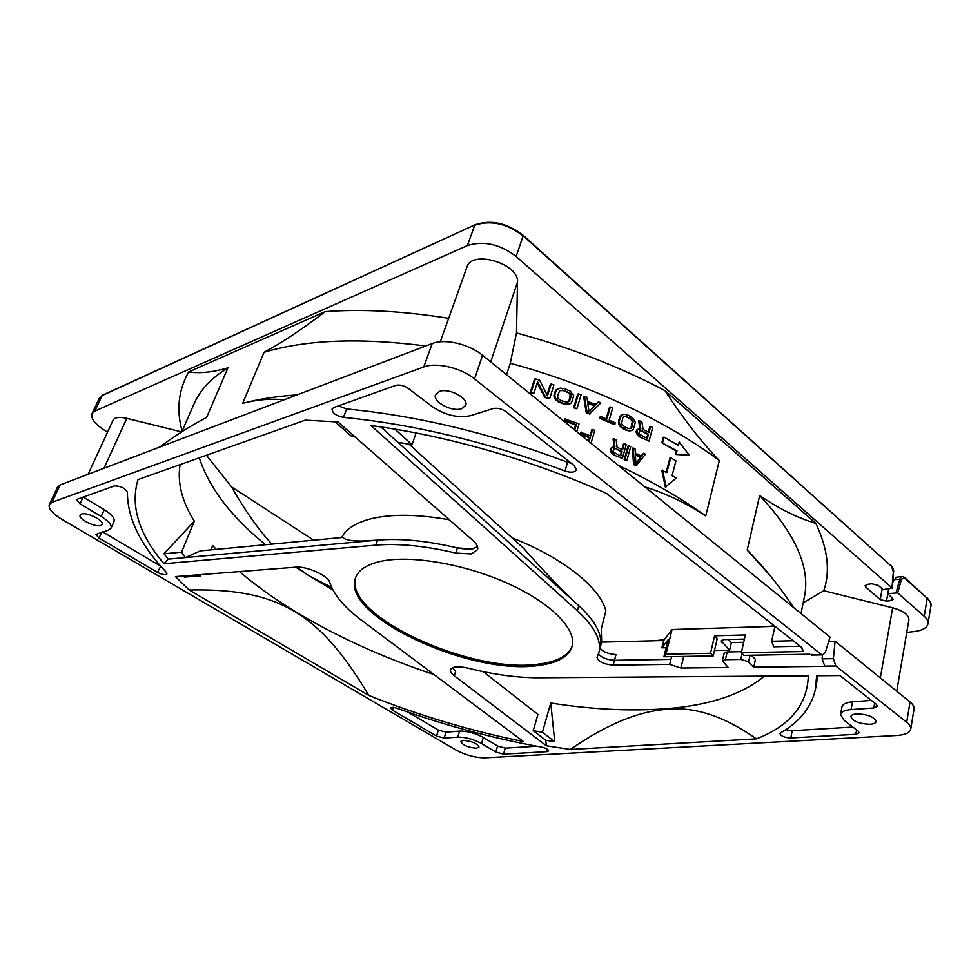 <?xml version="1.0" encoding="UTF-8"?>
<svg xmlns="http://www.w3.org/2000/svg" width="980" height="980" viewBox="0 0 980 980"><rect width="100%" height="100%" fill="white"/><g stroke="black" fill="none" stroke-linecap="round" stroke-linejoin="round"><path stroke-width="1.47" d="M808.329 675.808C807.3 704.828 790.003 725.849 756.425 738.859C723.914 715.988 693.742 706.176 665.935 709.398C637.796 711.468 605.922 724.808 570.336 749.443L546.338 745.768L454.267 675.759C451.29 673.456 450.028 671.423 450.494 669.671C452.331 666.437 458.334 665.959 468.501 668.238C493.846 674.632 517.366 677.817 539.061 677.78L808.329 675.808M764.535 676.127C741.823 694.624 708.92 705.49 665.824 708.724C630.263 711.37 591.908 709.471 550.76 703.028L542.405 732.244L533.218 730.676L537.922 714.42L483.152 671.631M473.156 540.703C476.844 544.023 478.314 546.999 477.554 549.645L471.245 553.945L455.725 553.075C425.234 545.872 398.603 543.226 375.842 545.137L163.954 563.745C138.78 533.892 130.144 505.839 138.021 479.575L305.246 420.151L338.063 421.964L473.156 540.703M375.842 545.137L377.606 540.139L185.343 557.583L200.349 550.87L343.086 537.408C344.715 539.833 351.024 541.046 362.037 541.009L377.606 540.139C400.367 538.167 426.962 540.764 457.403 547.93L472.127 548.923L477.554 546.779M822.502 654.885L822.11 658.842L824.829 666.339L753.755 667.172L748.071 661.561L740.77 659.442L725.396 659.675L722.333 660.937L728.226 667.478L680.892 668.029L683.685 656.429M409.077 444.197L523.749 548.445C544.353 571.879 562.692 590.952 578.776 605.652C595.987 621.663 603.129 635.677 600.201 647.694L601.659 641.814L601.255 628.989L605.848 610.822C600.495 588.049 563.243 557.841 512.148 537.898M449.391 519.817C417.247 514.12 390.91 513.839 370.379 518.935C355.532 522.879 345.965 529.09 341.677 537.542M455.725 553.075L457.403 547.93C461.041 548.8 466.296 549.057 473.181 548.714M600.201 647.694L598.792 652.925C601.928 640.932 594.787 626.869 577.343 610.748L370.991 425.553C446.782 435.537 533.12 460.33 606.522 493.455L801.848 647.535L803.429 651.529L741.37 652.705L744.016 655.363L809.456 654.211L811.624 655.069M351.845 436.627L355.054 436.909M577.343 610.748L578.776 605.652L397.868 442.311L412.053 444.724L416.096 432.988M355.777 577.134C342.363 615.269 471.343 674.35 538.535 664.134C557.179 661.831 568.412 655.73 572.234 645.795M380.448 561.393C410.118 554.692 464.471 563.794 507.983 583.504C551.593 603.19 577.073 629.699 572.051 646.53C568.572 656.857 557.265 663.191 538.13 665.53C470.4 675.796 340.232 615.722 355.507 577.845C358.337 570.054 366.643 564.578 380.448 561.393M436.517 736.029L392.453 710.182L390.591 708.038C391.363 707.07 393.556 707.156 397.157 708.307C444.92 725.42 493.087 738.344 541.658 747.103C546.007 748.108 548.322 749.382 548.629 750.913L546.865 751.672L503.5 754.122L495.794 752.04L481.548 743.526C473.475 739.202 465.549 737.058 457.758 737.119L444.136 738.087L436.517 736.029L438.379 730.088L445.986 732.134L459.596 731.105L457.758 737.119M856.655 713.893C867.766 714.298 874.246 716.858 876.108 721.562C875.704 723.117 873.719 724.024 870.13 724.293C859.056 723.84 852.625 721.28 850.812 716.601C851.191 715.082 853.139 714.175 856.655 713.893M81.475 514.071C86.816 511.805 104.505 520.748 102.104 524.459L100.744 525.501C95.354 527.681 77.849 518.849 80.189 515.076L81.475 514.071M439.383 391.424C448.828 387.615 468.967 398.297 465.733 405.316L461.715 408.685C452.172 412.298 432.352 401.776 435.549 394.695L439.383 391.424M431.825 406.32C445.055 415.238 458.015 418.338 470.694 415.618L493.038 408.599C497.35 407.68 501.662 408.709 505.986 411.674L574.194 465.586L576.399 469.8C574.77 472.483 570.973 472.899 565.007 471.025C489.045 442.372 415.189 424.487 343.441 417.37C336.03 415.814 332.232 413.021 332.049 409.015L333.788 407.533L395.638 385.422C399.644 384.442 403.882 385.459 408.341 388.448L431.825 406.32M77.432 499.163L114.464 485.933C120.626 485.933 124.95 488.016 127.425 492.18C127.339 518.089 140.287 544.807 166.294 572.32L166.931 573.974C165.351 575.26 162.202 574.721 157.498 572.357L99.041 538.081L95.905 534.418L108.535 530.119L111.046 528.208C111.977 525.072 108.694 521.164 101.234 516.485L80.029 503.83L76.673 499.776L77.432 499.163M463.221 740.353C471.809 741.113 477.076 743.355 479.012 747.079L476.452 748.193C467.877 747.422 462.634 745.18 460.723 741.468L463.221 740.353M790.774 737.965C784.625 737.634 781.023 736.176 779.958 733.591L780.595 732.82C799.79 721.856 811.452 707.18 815.556 688.805L816.597 675.747L839.946 675.575L876.292 704.302L877.431 706.237L873.793 707.964L851.069 709.569C844.748 710.12 841.244 711.75 840.546 714.481L844.123 720.374L858.064 730.994L859.178 732.795L855.797 734.302L790.774 737.965L792.232 730.713L852.87 727.038M756.425 738.859L570.336 749.443M189.214 590.021L175.445 576.608L295.715 567.187C306.863 565.926 328.508 575.811 329.905 582.72C333.874 594.897 344.335 607.343 361.277 620.058L523.345 741.529C470.755 730.921 419.244 715.559 368.811 695.445L189.214 590.021C281.027 587.829 321.085 615.893 368.811 695.445M671.643 656.637L670.896 659.381L614.448 660.3L613.162 665.151L669.671 664.379L680.892 668.029M613.162 665.151C603.705 664.232 598.327 661.647 597.053 657.384L598.792 652.925M821.056 654.236L474.541 378.917L482.577 355.287L830.023 637.086L825.368 652.276L822.563 654.885L809.737 654.432M906.684 722.272L835.842 665.984L833.38 658.67L835.083 641.202L910.04 701.986L906.684 722.272C909.697 724.71 911.057 727.013 910.739 729.181C909.808 732.82 905.104 734.914 896.602 735.49L484.892 757.822C475.361 757.785 465.708 755.164 455.933 749.982L62.193 519.559C52.455 513.606 48.155 508.583 49.306 504.467L51.989 502.311L423.777 366.961C436.284 362 460.968 367.77 474.541 378.917M407.888 712.08L438.379 730.088M481.548 743.526L483.348 737.487L497.558 746.025L505.239 748.108L536.697 746.197M483.348 737.487C475.3 733.15 467.387 731.019 459.596 731.105M565.007 471.025L567.591 462.266L571.242 463.246M567.591 462.266C491.887 433.65 418.24 415.875 346.638 408.954L343.441 417.37M338.431 405.867L346.638 408.954M157.498 572.357L160.769 566.183M160.242 565.889L102.729 531.932M111.046 528.208L114.035 521.507C114.979 518.334 111.72 514.402 104.284 509.71L83.263 497.081M785.654 729.683L792.232 730.713M815.556 688.805L817.871 675.735M851.069 709.569L852.49 701.827L871.367 700.406M852.49 701.827C846.181 702.403 842.678 704.069 841.979 706.825L840.546 714.481M546.338 745.768L545.762 740.268L554.729 741.738L550.76 703.028M545.762 740.268L533.218 730.676M452.417 667.772L455.639 671.361L454.267 675.759M452.319 667.821L455.639 671.361M513.422 734.094L499.874 723.938M183.272 575.995L184.387 577.122L200.508 575.873L199.454 574.721M210.957 549.866L212.697 545.542L216.176 549.376M239.451 571.597C256.037 585.709 274.804 599.123 295.752 611.839C337.537 636.951 383.609 657.85 433.981 674.546M180.075 464.63C177.209 482.613 181.949 501.454 194.31 521.164L181.57 552.132L185.343 557.583L168.168 559.139L163.954 563.745M194.31 521.164L164.003 553.798L168.168 559.139M714.469 650.487L729.635 650.181L731.35 642.598L743.685 642.304M753.755 667.172L755.445 659.405L751.329 655.24M722.333 660.937L724.098 653.219L727.148 651.945L741.603 651.663M669.671 664.379L670.896 659.381M598.523 653.832C601.463 657.641 606.767 659.785 614.448 660.3L616.028 654.542C608.507 654.089 603.178 651.982 600.066 648.197M397.868 442.311L380.853 426.937M803.429 651.529L801.052 646.898M800.195 646.224L773.796 646.788L771.64 641.251L793.224 640.736M601.585 642.145L663.668 640.528L672.047 629.54L774.947 626.318M672.047 629.54L665.971 654.138L710.524 653.293L714.592 635.8L745.327 634.954L741.37 652.705M49.306 504.467L57.465 487.121L60.184 484.892L432.192 343.539C444.687 338.382 469.175 344.054 482.577 355.287M910.04 701.986C913.029 704.448 914.365 706.801 914.046 709.018L910.739 729.181M206.437 455.259L231.55 486.913L313.649 540.176M655.216 640.749L664.391 639.597M768.124 626.526L774.249 625.755M331.681 587.437L308.994 575.799L332.943 589.985M774.972 626.33L771.64 641.251M542.393 732.244L554.729 741.738M296.609 567.138L308.994 575.799L295.789 567.175M265.568 544.721C231.06 516.656 208.973 487.685 199.308 457.795M201.023 574.599L200.508 575.873M181.57 552.132L164.003 553.798M351.857 436.615L334.854 421.706M828.713 641.349L835.083 641.202M663.668 640.528L661.892 647.829L668.115 639.744L663.901 656.784L713.207 655.914L717.25 638.446L714.592 635.8M661.892 647.829L666.143 647.731M744.396 639.107L724.196 639.622L721.17 640.932L729.635 650.181M728.287 639.524L731.35 642.598M412.053 444.724L394.965 429.154M663.901 656.784L665.971 654.138M710.524 653.293L713.207 655.914M271.864 544.12C258.291 529.371 244.865 510.298 231.55 486.913M901.796 576.473L896.137 577.293L892.633 582.5M770.501 576.056L747.189 550.074C760.676 563.598 773.661 579.143 786.156 596.685L793.776 607.686M896.749 691.206L908.901 619.789C908.889 614.864 903.474 610.859 892.658 607.796L823.764 590.744C830.477 571.205 827.818 548.751 815.801 523.357C797.536 517.93 778.818 508.645 759.659 495.5L747.189 550.074M815.801 523.357L664.967 390.628C619.213 366.545 569.723 347.312 516.497 332.955L510.286 363.274L506.525 374.715M644.693 486.778C666.192 493.602 686.551 503.316 705.747 515.921L719.32 460.563C701.325 441.931 683.207 418.619 664.967 390.628M705.747 515.921C680.549 497.926 651.308 481.009 618.025 465.145M516.497 332.955L517.489 282.13C519.351 263.669 471.564 249.435 466.946 267.062L440.302 341.775M297.001 394.903C276.605 396.288 258.512 399.093 242.697 403.319L264.061 352.31C281.75 342.829 302.134 329.268 325.225 311.615L188.65 371.959C178.409 390.31 176.241 410.044 182.133 431.151M284.078 399.816C270.982 398.431 257.189 399.595 242.697 403.319M181.876 431.751L193.942 404.079C199.871 390.224 211.202 378.133 227.936 367.831L206.633 417.431C191.174 425.43 175.543 435.304 159.728 447.064M227.936 367.831C213.224 372.192 200.141 373.576 188.65 371.959M181.631 431.911L126.8 418.35C119.364 416.684 114.783 417.296 113.068 420.175L88.078 474.296M803.183 602.81L823.764 590.744M889.032 588.882L887.672 593.647L897.692 592.9L924.214 616.273C927.092 618.858 928.354 621.369 927.986 623.819C926.994 627.935 922.339 630.532 914.046 631.586L906.745 632.406M897.692 592.9L901.551 579.205L904.479 577.931L927.19 598.302L924.214 616.273M107.518 432.192L103.794 429.816C94.546 423.642 90.638 418.227 92.047 413.597L94.852 411.086L467.399 245.576C483.52 240.455 499.763 244.081 516.154 256.466L891.971 587.853L883.164 589.703L878.166 585.33L871.796 583.762L867.214 584.423L865.071 585.709L865.757 587.094L880.212 599.613L886.484 601.157L891.053 600.556L891.653 597.126M522.512 235.261L891.567 566.354L893.344 571.867L891.971 587.853M885.602 589.36L888.872 589.446M759.659 495.5C795.919 534.308 810.779 568.376 804.237 597.678L800.979 613.529M891.053 600.556L893.258 599.27L887.672 593.647M448.656 318.329C403.442 311.089 362.294 308.859 325.225 311.615M510.286 363.274C589.568 384.589 666.572 420.971 719.32 460.563M549.719 398.505L545.603 397.108L537.579 381.759L533.929 393.286L531.074 392.392L535.386 378.856L539.625 380.203L547.514 395.834L551.201 384.013L553.933 384.944L549.719 398.505L548.861 398.774L544.745 397.378L537.199 382.947M533.929 393.286L530.205 392.662L534.504 379.138L535.386 378.856M547.048 394.879L550.344 384.283L551.201 384.013M570.323 403.65L567.396 404.409L563.194 403.834L557.522 401.469L554.472 398.468L553.933 395.393L555.268 391.069L557.424 388.938L560.413 388.154L564.664 388.717L570.274 391.094L573.729 395.589L571.536 402.817L568.241 404.164L563.194 403.834M576.167 408.697L573.606 407.717L577.698 394.132L578.531 393.887L581.079 394.866L577 408.452L576.167 408.697M589.543 414.013L586.248 412.678L583.627 396.435L586.947 397.182L587.584 401.298L595.791 404.654L598.425 401.861L600.838 402.878L589.543 414.013M595.375 404.471L598.425 401.861M614.117 424.622L599.258 418.08L600.495 416.39L606.816 419.134L610.332 406.982L612.659 408.023L609.168 420.175L615.342 422.944L614.117 424.622M606.167 418.852L609.523 407.215L610.332 406.982M632.272 430.281L629.699 430.943L626.147 430.232L621.394 427.648L618.882 424.499L618.49 421.376L619.715 417.027L621.59 414.957L624.211 414.283L627.812 414.993L632.504 417.578L635.334 422.245L633.313 429.473L630.495 430.735L626.147 430.232M649.005 441.11L639.867 436.994L637 434.214L636.449 430.306L638.433 428.995L640.81 428.922L639.438 420.677L641.925 421.927L643.076 429.424L648.993 432.486L650.647 426.423L652.705 427.513L649.005 441.11L639.867 436.994M639.965 428.848L638.654 420.886L639.438 420.677M648.356 432.156L649.863 426.631L650.647 426.423M574.133 429.546L575.481 425.038L564.272 420.751L564.798 418.999L579.033 423.911L576.73 431.653M588.49 441.196L589.446 437.925L580.135 434.116L580.662 432.352L590.781 435.941L592.68 429.461L594.787 430.355L591.026 443.242M590.107 435.659L591.859 429.693L592.68 429.461M622.374 458.432L613.774 454.965L611.14 452.405L610.724 448.546L612.647 447.088L614.938 446.892L613.872 438.758L616.187 439.824L617.069 447.223L622.594 449.832L624.321 443.646L626.245 444.577L622.374 458.432L613.774 454.965M614.105 446.88L613.076 438.966L613.872 438.758M621.945 449.514L623.525 443.854L624.321 443.646M626.049 460.796L624.138 459.865L627.996 446.01L628.793 445.802L630.691 446.733L626.845 460.6L626.049 460.796M636.032 465.77L633.57 464.52L632.406 448.179L633.202 447.97L635.064 448.913L635.334 453.054L641.471 456.178L643.639 453.287L645.452 454.218L636.032 465.77M641.006 455.945L643.639 453.287M689.308 455.296L675.33 454.426L676.212 451.057L661.831 442.752L663.289 437.325L664.06 437.129L678.405 445.435L679.275 442.09L689.308 455.296L676.114 454.23L676.984 450.861L661.831 442.752M677.78 445.067L679.275 442.09M665.359 487.048L661.77 470.302L666.829 472.568L670.724 457.734L675.943 460.821L672.084 475.655L676.212 478.118L665.359 487.048M666.204 472.201L669.952 457.917L670.724 457.734M264.061 352.31C305.944 339.693 359.844 337.586 425.761 345.977M545.603 397.108L544.745 397.378M530.205 392.662L531.074 392.392M567.396 404.409L568.241 404.164M565.472 404.348L566.318 404.091M564.039 403.576L558.367 401.212L555.329 398.211L554.778 395.124L556.113 390.8L558.269 388.68M559.666 402.547L560.499 402.302M557.522 401.469L558.367 401.212M555.917 400.257L556.763 399.999M554.472 398.468L555.329 398.211M553.933 396.998L554.778 396.729M553.933 395.393L554.778 395.124M555.268 391.069L556.113 390.8M556.162 389.783L557.008 389.513M573.606 407.717L577 408.452M574.439 407.472L578.531 393.887M586.248 412.678L590.364 413.781M587.069 412.445L584.448 396.19M614.926 424.401L600.066 417.848L600.495 416.39M599.258 418.08L600.066 417.848M629.699 430.943L630.495 430.735M628.07 430.82L628.866 430.612M626.943 430.012L622.19 427.427L619.679 424.279L619.287 421.143L620.524 416.806L622.386 414.736M623.182 428.824L623.978 428.603M621.394 427.648L622.19 427.427M620.058 426.361L620.855 426.153M618.882 424.499L619.679 424.279M618.454 422.993L619.25 422.772M618.49 421.376L619.287 421.143M619.715 417.027L620.524 416.806M620.512 415.765L621.308 415.532M640.663 436.786L637.037 432.303L637.233 430.098L639.23 428.787M638.176 435.806L638.972 435.598M637 434.214L637.784 434.005M636.24 432.523L637.037 432.303M636.13 431.47L636.914 431.261M636.449 430.306L637.233 430.098M637.049 429.62L637.833 429.412M557.106 415.74L560.082 418.154M574.746 430.036L576.313 424.805L565.105 420.518L565.644 418.754M575.481 425.038L576.313 424.805M564.272 420.751L565.105 420.518M588.711 441.368L590.266 437.705L580.956 433.883L581.483 432.119M589.446 437.925L590.266 437.705M580.135 434.116L580.956 433.883M614.582 454.757L611.275 450.555L611.532 448.338L613.443 446.88M612.206 453.899L613.015 453.691M611.14 452.405L611.937 452.197M610.479 450.763L611.275 450.555M610.393 449.722L611.202 449.514M610.724 448.546L611.532 448.338M611.312 447.811L612.12 447.603M624.138 459.865L626.845 460.6M624.934 459.669L628.793 445.802M633.57 464.52L636.816 465.574M634.354 464.324L633.202 447.97M675.33 454.426L676.114 454.23M676.212 451.057L676.984 450.861M662.615 442.556L664.06 437.129M666.143 486.864L662.541 470.118M566.403 402.192L561.038 400.551L558.196 398.578L557.473 396.079L559.617 390.751L564.137 390.444L570.446 393.715L571.132 396.214L569.809 400.551L566.403 402.192M595.044 405.634L589.054 411.943L587.657 402.621L595.044 405.634L588.98 411.404M628.989 428.689L624.468 426.851L621.602 423.532L622.778 417.86L624.468 416.365L630.275 418.142L633.08 421.461L631.904 427.133L628.989 428.689M647.339 438.575L639.72 434.324L639.058 432.327L639.891 430.771L641.9 430.796L648.527 434.226L647.339 438.575M620.855 456.031L613.762 452.368L613.186 450.433L614.019 448.803L615.918 448.681L622.104 451.596L620.855 456.031M640.846 457.195L635.91 463.761L635.322 454.389L640.846 457.195L635.873 462.977M562.275 390.101L568.474 392.919L570.213 395.161L568.976 400.808L567.53 402.119M560.254 390.444L561.43 390.359M564.137 390.444L563.292 390.714M567.653 391.731L566.808 391.988M569.307 392.662L568.474 392.919M570.446 393.715L569.601 393.972M571.046 394.903L570.213 395.161M571.132 396.214L570.299 396.471M569.809 400.551L568.976 400.808M569.025 401.555L568.192 401.8M587.755 403.233L594.235 405.879M625.755 416.304L630.863 419.354L632.284 421.682L631.108 427.354L629.834 428.652M624.076 416.574L624.958 416.537M627.323 416.721L626.526 416.953M630.275 418.142L629.479 418.362M631.659 419.134L630.863 419.354M632.59 420.236L631.794 420.457M633.08 421.461L632.284 421.682M633.117 422.797L632.321 423.017M631.904 427.133L631.108 427.354M631.218 428.125L630.422 428.334M640.761 430.551L647.743 434.422L646.702 438.232M641.9 430.796L641.116 431.004M648.527 434.226L647.743 434.422M615.918 448.681L621.308 451.805L620.205 455.725M614.178 448.754L615.122 448.889M622.104 451.596L621.308 451.805M635.359 455.002L640.062 457.391M740.77 659.442L742.105 653.452M824.56 666.118L835.842 665.984M393.372 707.413L392.453 710.182M547.514 749.32L546.865 751.672M505.239 748.108L503.5 754.122M497.558 746.025L495.794 752.04M445.986 732.134L444.136 738.087M101.651 532.275L99.041 538.081M101.234 516.485L104.284 509.71M83.104 497.142L80.029 503.83M874.662 703.015L873.793 707.964M856.606 729.867L855.797 734.302M750.043 655.265L748.561 661.978M725.396 659.675L727.148 651.945M432.192 343.539L423.777 366.961M60.184 484.892L51.989 502.311M822.11 658.842L833.38 658.67M722.358 639.916L721.795 642.378M904.32 577.293L927.19 598.302C930.045 600.899 931.282 603.447 930.914 605.934C932.176 605.162 930.878 602.394 927.019 597.653M903.658 577.098L904.479 577.931M475.08 224.775L102.569 395.161L99.323 398.137L102.496 395.185M891.567 566.354L523.1 235.286C507.089 222.962 491.115 219.459 475.153 224.739L102.153 395.553L94.852 411.086M516.154 256.466L523.124 235.935C506.917 223.501 490.784 219.936 474.712 225.229L467.399 245.576M901.551 579.205L894.066 579.535M896.1 592.496L899.995 578.678L902.029 576.436L904.258 577.232M490.698 361.877L517.489 282.13M103.978 468.244L126.8 418.35M880.31 677.878L892.658 607.796M865.757 587.094L866.21 584.668M882.159 588.821L880.212 599.613M888.566 589.482L888.076 592.239M887.807 593.758L886.484 601.157M822.563 654.885L811.256 655.081M927.986 623.819L930.914 605.934M99.323 398.137L92.047 413.597M891.408 565.717C893.258 568.192 893.968 570.336 893.527 572.112L892.143 588.172"/></g></svg>
